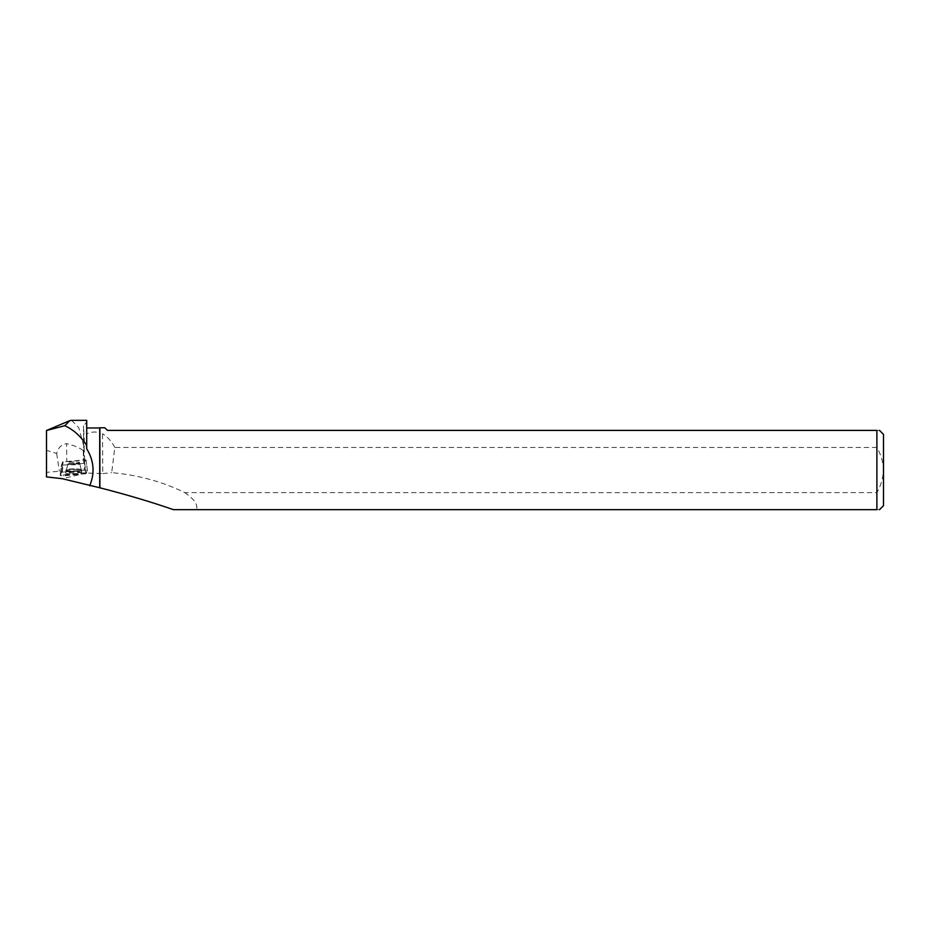 <?xml version="1.0" encoding="UTF-8"?>
<svg xmlns="http://www.w3.org/2000/svg" width="930" height="930" viewBox="0 0 930 930"><rect width="100%" height="100%" fill="white"/><g stroke="black" fill="none" stroke-linecap="round" stroke-linejoin="round"><path stroke-width="0.7" stroke-dasharray="4.65 3.49" d="M76.655 461.896A5.812 0.767 179.6 0 1 79.515 462.536A5.812 0.767 179.6 0 1 73.714 463.338A5.812 0.767 179.6 0 1 67.89 462.617A5.812 0.767 179.6 0 1 70.82 461.931A5.812 0.767 179.6 0 1 76.655 461.896M86.699 420.337L86.699 422.325L83.502 425.568L83.77 462.722A11.102 1.453 179.6 0 0 84.688 463.303L61.38 465.221L60.159 475.625L61.38 465.221L62.705 461.85L61.38 465.233L84.328 463.373L86.037 459.92L84.793 459.839L62.705 461.85L61.496 472.254L84.177 470.092L87.397 470.301L86.06 473.684L63.368 475.846L60.159 475.625L61.496 472.254M77.888 472.022A8.114 1.07 179.6 0 1 81.886 472.905A8.114 1.07 179.6 0 1 77.841 473.87A8.114 1.07 179.6 0 1 69.657 473.916A8.114 1.07 179.6 0 1 65.658 473.021A8.114 1.07 179.6 0 1 77.888 472.022M84.735 460.234L84.119 447.388L83.282 450.55L83.351 460.141L84.735 460.234L83.781 462.652A11.102 1.453 179.6 0 0 83.77 462.722M83.781 462.652L83.526 425.882L84.63 446.609M71.61 420.337L78.794 427.742L84.119 447.388M73.703 461.803A5.812 0.767 -0.4 0 0 67.89 462.605A5.812 0.767 -0.4 0 0 73.714 463.338A5.812 0.767 -0.4 0 0 79.515 462.524A5.812 0.767 -0.4 0 0 73.703 461.803M99.905 427.777L99.905 432.508L102.509 433.682L102.788 473.591L86.444 472.998A11.102 1.453 179.6 0 1 85.374 472.812L63.298 474.788L60.287 474.579L61.601 471.231A11.102 1.453 179.6 0 1 59.346 471.231L46.5 472.37L46.5 450.376L56.672 453.468C58.09 447.725 61.415 444.459 66.635 443.656L66.762 461.617A11.102 1.453 179.6 0 1 62.705 461.85L62.612 462.605L62.705 461.85M66.762 461.617L83.351 460.141M876.897 447.435L114.832 447.435L111.693 472.673A197.997 169.899 166.8 0 1 184.744 492.621L876.897 492.621C885.395 477.567 885.395 462.501 876.897 447.435L876.897 430.392L107.427 430.392L104.811 427.777M46.5 450.376L46.5 430.509M83.282 450.55C79.073 447.586 73.517 445.284 66.635 443.656M86.699 448.772L86.699 422.325M46.5 472.37L46.5 476.916M99.708 427.974L99.708 432.694C94.697 431.508 90.361 431.939 86.699 434.008M173.445 509.663L196.451 509.663C198.195 504.851 194.289 499.166 184.744 492.621M102.788 473.591L111.693 472.673M196.451 509.663L876.897 509.663L876.897 492.621M114.832 447.435C111.937 441.738 107.822 437.147 102.509 433.682M883.5 505.676L883.5 434.38M876.897 430.392C880.338 430.392 880.338 430.392 876.897 430.392M876.897 509.663C880.338 509.663 880.338 509.663 876.897 509.663M61.601 471.231L62.612 462.605M73.772 472.975A8.045 1.058 179.6 0 1 65.728 471.963A8.045 1.058 179.6 0 1 73.761 470.859A8.045 1.058 179.6 0 1 81.805 471.859A8.045 1.058 179.6 0 1 73.772 472.975M86.06 473.684L60.159 475.625L61.485 472.254L84.177 470.092L87.385 470.313L86.06 473.684L84.7 463.291L85.374 472.812M56.672 453.468L59.346 471.231M84.793 459.839L84.177 470.092M62.473 472.022L63.089 461.768M87.385 470.313L86.037 459.92M63.298 474.788L63.368 475.846M85.083 473.916L85.002 472.847M69.727 471.452A7.94 1.046 -0.4 0 0 77.736 471.405A7.94 1.046 -0.4 0 0 81.701 470.464A7.94 1.046 -0.4 0 0 73.749 469.476A7.94 1.046 -0.4 0 0 65.821 470.568A7.94 1.046 -0.4 0 0 69.727 471.452M69.797 471.033A7.8 1.023 179.6 0 1 65.995 470.08A7.8 1.023 179.6 0 1 73.749 469.092A7.8 1.023 179.6 0 1 81.515 469.964A7.8 1.023 179.6 0 1 77.946 470.952A7.8 1.023 179.6 0 1 69.797 471.033M70.761 464.686A5.812 0.767 -0.4 0 0 76.597 464.651A5.812 0.767 -0.4 0 0 79.527 463.965A5.812 0.767 -0.4 0 0 76.667 463.326A5.812 0.767 -0.4 0 0 70.82 463.361A5.812 0.767 -0.4 0 0 67.902 464.047A5.812 0.767 -0.4 0 0 70.761 464.686M86.444 472.998L62.194 478.683M73.714 463.035A5.812 0.767 -0.4 0 0 67.902 463.849A5.812 0.767 -0.4 0 0 73.714 464.57A5.812 0.767 -0.4 0 0 79.527 463.768A5.812 0.767 -0.4 0 0 73.714 463.035M73.749 468.871A7.777 1.023 -0.4 0 0 66.007 469.848A7.777 1.023 -0.4 0 0 73.761 470.917A7.777 1.023 -0.4 0 0 81.503 469.743A7.777 1.023 -0.4 0 0 73.749 468.871M73.761 469.255A7.928 1.046 -0.4 0 0 65.832 470.348A7.928 1.046 -0.4 0 0 73.761 471.336A7.928 1.046 -0.4 0 0 81.689 470.231A7.928 1.046 -0.4 0 0 73.761 469.255M86.037 459.908L87.397 470.301M65.728 471.963L67.902 464.047L65.658 473.021M79.515 462.536L81.886 472.905M81.805 471.859L79.515 462.524"/><path stroke-width="1.4" d="M99.905 487.808L99.905 427.777L104.811 427.777L107.427 430.392L876.897 430.392L876.897 509.663L173.445 509.663C151.113 501.921 126.596 494.632 99.905 487.808L62.194 478.683L46.5 476.916L46.5 430.509L64.775 425.731L69.808 420.627L71.61 420.337M64.775 425.731C73.4 429.602 80.712 436.17 86.699 445.447L86.699 420.337L71.354 420.337M89.687 485.797C95 473.045 94.011 460.699 86.699 448.772L86.699 445.447M99.708 487.715L99.708 427.974L86.699 427.974M879.513 430.392L883.5 434.38L883.5 505.676L879.513 509.663M876.897 430.392C880.338 430.392 880.338 430.392 876.897 430.392M876.897 509.663C880.338 509.663 880.338 509.663 876.897 509.663M46.5 430.509L69.808 420.627"/></g></svg>
